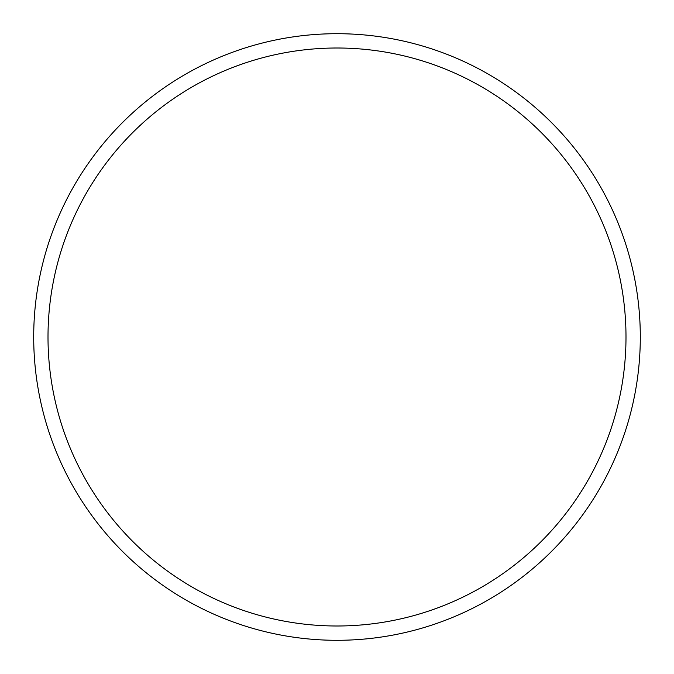 <?xml version="1.0" encoding="UTF-8"?>
<svg xmlns="http://www.w3.org/2000/svg" width="674" height="674" viewBox="0 0 674 674"><rect width="100%" height="100%" fill="white"/><g stroke="black" fill="none" stroke-linecap="round" stroke-linejoin="round"><path stroke-width="1.01" d="M48.006 337A288.994 288.994 0 0 0 337 625.994A288.994 288.994 0 0 0 625.994 337A288.994 288.994 0 0 0 337 48.006A288.994 288.994 0 0 0 48.006 337M640.3 337A303.3 303.3 0 0 1 337 640.3A303.3 303.3 0 0 1 33.7 337A303.3 303.3 0 0 1 337 33.7A303.3 303.3 0 0 1 640.3 337"/></g></svg>
